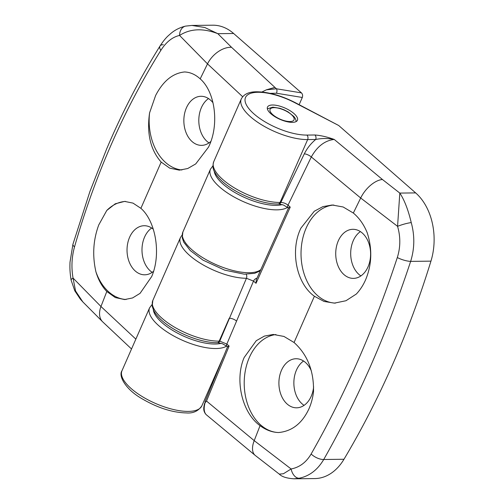 <?xml version="1.0" encoding="UTF-8"?>
<svg xmlns="http://www.w3.org/2000/svg" width="504" height="504" viewBox="0 0 504 504"><rect width="100%" height="100%" fill="white"/><g stroke="black" fill="none" stroke-linecap="round" stroke-linejoin="round"><path stroke-width="0.76" d="M335.488 303.099A49.077 34.877 89.4 0 1 305.361 277.395A49.077 34.877 89.4 0 1 306.186 228.01A49.077 34.877 89.4 0 1 333.812 205.027M367.177 232.665C372.399 248.831 371.914 264.455 365.709 279.544C363.283 285.113 360.158 289.945 356.334 294.027L345.958 300.737L334.417 303.131L324.053 301.449L314.389 296.251C296.195 283.336 289.932 250.261 300.957 228.073L314.276 211.239L322.906 206.634L332.18 205.002L343.136 206.98L353.336 213.034C359.226 217.986 363.838 224.526 367.177 232.665M368.021 266.855A24.539 17.438 -90.6 0 0 368.317 241.863A24.539 17.438 -90.6 0 0 352.882 229.307A24.539 17.438 -90.6 0 0 338.304 240.83A24.539 17.438 -90.6 0 0 338.008 265.816A24.539 17.438 -90.6 0 0 353.443 278.378A24.539 17.438 -90.6 0 0 368.021 266.855M278.548 432.533C272.04 432.312 265.879 430.025 260.058 425.659C241.92 412.7 234.518 379.72 244.163 357.506L256.265 340.698L264.398 336.092L273.288 334.461L283.96 336.445L294.065 342.5C307.465 354.596 313.948 370.982 313.519 391.646C312.795 397.858 311.252 403.628 308.895 408.958C302.072 423.454 291.955 431.311 278.548 432.533A49.077 34.877 89.4 0 1 248.51 406.753A49.077 34.877 89.4 0 1 249.367 357.449A49.077 34.877 89.4 0 1 275.959 334.561M311.359 370.963A24.539 17.438 -90.6 0 0 296.068 358.741A24.539 17.438 -90.6 0 0 281.484 370.264A24.539 17.438 -90.6 0 0 281.188 395.256A24.539 17.438 -90.6 0 0 296.623 407.812A24.539 17.438 -90.6 0 0 311.201 396.289A24.539 17.438 -90.6 0 0 313.614 386.883M360.896 275.921A24.539 17.438 89.4 0 1 353.266 240.66A24.539 17.438 89.4 0 1 360.391 231.594M304.076 405.355A24.539 17.438 89.4 0 1 296.447 370.094A24.539 17.438 89.4 0 1 303.572 361.028M292.364 122.352A16.361 6.18 23.7 0 0 297.436 120.254A16.361 6.18 23.7 0 0 289.901 110.597A16.361 6.18 23.7 0 0 272.551 105.002A16.361 6.18 23.7 0 0 267.479 107.106A16.361 6.18 23.7 0 0 275.014 116.758A16.361 6.18 23.7 0 0 292.364 122.352M294.821 102.703A3.27 0.517 -62.5 0 1 295.111 102.57L338.694 125.496L294.821 102.703A40.352 15.246 23.7 0 0 258.023 92.282A40.352 15.246 23.7 0 0 254.073 113.998A40.352 15.246 23.7 0 0 306.892 135.078L314.906 134.984C320.733 135.418 327.184 136.912 334.253 139.451L382.435 179.5L399.811 193.082L397.568 226.34A10.905 1.701 -16.3 0 1 411.245 222.598C414.83 235.733 414.628 248.661 410.64 261.381C398.821 297.19 385.642 331.695 371.108 364.896C356.486 398.066 340.698 429.597 323.732 459.49C317.583 469.904 309.362 476.16 299.086 478.258L294.021 478.8C286.726 478.321 281.818 476.765 279.31 474.132L283.431 473.735L291.117 468.972C299.527 467.353 306.199 462.363 311.132 454.01C345.064 394.443 373.792 328.954 397.31 257.538C400.541 247.288 400.63 236.886 397.568 226.34L360.688 198.003L311.308 156.952L288.017 205.166L290.247 207.106L256.038 283.292L253.512 281.1L226.838 344.068L229.118 346.046L206.514 401.064L254.211 440.641L291.117 468.972A10.905 6.98 79.4 0 0 299.086 478.258M294.134 478.8L314.817 478.567A54.526 38.751 -90.6 0 0 343.974 459.264A817.91 581.276 -90.6 0 0 392.54 364.657A817.91 581.276 -90.6 0 0 430.945 261.148A54.526 38.751 -90.6 0 0 415.655 192.906L338.694 125.496M152.819 300.466L152.214 306.23L153.72 310.584C156.328 315.554 161.16 320.506 168.216 325.458C182.297 335.45 203.578 342.991 217.237 342.67A3.27 2.325 89.4 0 0 219.177 341.132L219.757 341.126L246.437 278.271A43.621 16.481 -156.3 0 1 200.321 263.227A43.621 16.481 -156.3 0 1 180.419 237.598L152.819 300.466A43.621 16.481 23.7 0 0 172.922 326.214A43.621 16.481 23.7 0 0 219.177 341.132L229.232 318.232A5.456 2.148 22.8 0 1 236.395 320.96M206.514 401.064L205.071 402.791C203.616 408.177 203.963 412.102 206.104 414.578L255.257 455.44A21.811 11.573 -51.5 0 1 254.211 440.641L260.058 425.659M217.237 342.67L217.816 342.663A3.27 2.325 89.4 0 0 219.757 341.126L226.838 344.068A3.27 1.928 131 0 0 227.027 346.393L227.556 346.853M213.696 161.79C212.537 165.81 212.839 169.18 214.597 171.902C217.205 176.873 222.037 181.831 229.093 186.776C243.174 196.768 264.455 204.309 278.113 203.988A3.27 2.325 89.4 0 0 280.054 202.457L280.841 202.444L304.322 153.827C307.049 148.359 310.829 143.583 315.668 139.495L307.654 139.583A43.621 16.481 -156.3 0 1 261.393 124.664A43.621 16.481 -156.3 0 1 241.296 98.916L213.696 161.79A43.621 16.481 23.7 0 0 233.799 187.532A43.621 16.481 23.7 0 0 280.054 202.457L307.654 139.583A3.27 2.325 89.4 0 0 306.892 135.078M278.113 203.988L278.895 203.981A3.27 2.325 89.4 0 0 280.841 202.444C283.38 202.52 285.774 203.427 288.017 205.166A3.27 1.928 131 0 0 288.105 207.711L288.105 207.711A3.27 1.928 131 0 0 288.521 207.944M415.655 192.906L399.811 193.082C404.365 199.918 408.177 209.752 411.245 222.598M314.906 134.984A3.27 2.325 89.4 0 1 315.668 139.495C321.653 138.216 327.846 138.203 334.253 139.451C324.96 140.471 317.312 146.305 311.308 156.952A5.456 1.814 26.1 0 0 304.322 153.827M256.927 278.296A3.27 1.928 131 0 0 253.512 281.1L246.437 278.271A3.27 2.306 89.8 0 0 246.128 274.252M288.521 207.95L256.265 279.789L256.038 283.292M290.247 207.106C288.798 207.56 288.288 207.913 288.716 208.171M205.071 402.791L204.971 401.77L227.537 346.777M229.118 346.046C227.732 346.487 227.291 346.777 227.789 346.922M126.113 299.496A49.077 34.877 89.4 0 1 95.93 271.832C92.245 255.648 93.183 240.011 98.752 224.935L106.772 210.464L115.265 203.78L124.614 201.411L133.006 203.112L140.893 208.328C155.824 221.287 161.362 254.369 151.691 276.538L140.062 293.353L132.571 297.946L124.595 299.565L115.284 297.562L106.804 291.488C101.991 286.53 98.368 279.978 95.93 271.832M153.285 229.194A24.539 17.438 -90.6 0 0 144.188 225.729A24.539 17.438 -90.6 0 0 129.61 237.252A24.539 17.438 -90.6 0 0 129.314 262.238A24.539 17.438 -90.6 0 0 144.743 274.8A24.539 17.438 -90.6 0 0 153.556 271.303M181.912 169.98A49.077 34.877 89.4 0 1 149.587 112.846L155.61 95.514C163.138 81.018 172.79 73.168 184.558 71.965C190.197 72.192 195.407 74.491 200.195 78.863C215.208 91.86 219.574 124.879 208.53 147.105L195.716 163.926L187.721 168.525L179.336 170.15L169.735 168.153L161.173 162.08C150.476 149.953 146.614 133.541 149.587 112.846M213.022 102.81A24.539 17.438 -90.6 0 0 201.008 96.289A24.539 17.438 -90.6 0 0 186.43 107.812A24.539 17.438 -90.6 0 0 186.133 132.804A24.539 17.438 -90.6 0 0 201.562 145.36A24.539 17.438 -90.6 0 0 210.848 141.448M106.772 210.464A49.077 34.877 89.4 0 1 125.572 201.424M152.195 272.343A24.539 17.438 89.4 0 1 144.572 237.082A24.539 17.438 89.4 0 1 151.698 228.016M209.015 142.903A24.539 17.438 89.4 0 1 201.386 107.648A24.539 17.438 89.4 0 1 208.511 98.576M242.657 96.724L207.509 63.869L179.569 35.438C172.406 37.038 166.162 42.021 160.833 50.387C123.707 109.985 94.935 175.474 74.529 246.853C71.7 257.103 71.209 267.511 73.049 278.069L100.964 306.508L135.853 339.129M233.642 33.497A54.526 38.751 -90.6 0 0 212.732 25.2L191.929 25.433L204.807 27.512L217.829 33.674L231.525 47.3L276.419 88.78L301.461 92.887L233.642 33.497L217.829 33.674C203.018 27.991 190.26 28.583 179.569 35.438A10.905 8.184 -102.2 0 1 185.592 26.114L191.929 25.433M301.461 92.887C302.627 94.153 302.904 95.678 302.305 97.467L299.143 104.668M261.891 92.012L266.408 89.813L274.856 87.406M71.127 280.205L74.8 290.827L80.281 299.055L82.851 301.928L75.562 290.978L73.049 278.069A10.905 2.885 169.9 0 0 71.127 280.205L71.127 280.205C69.703 271.391 69.835 266.956 70.012 262.149L72.929 244.257L89.863 191.684L106.672 148.9C122.025 112.701 139.81 78.404 160.026 46.009L160.026 46.009A10.905 4.775 -148.1 0 1 163.328 44.73M302.305 97.467L276.476 93.227L270.081 93.335M266.408 89.813L276.419 88.78A3.27 1.701 -80.7 0 1 276.476 93.227M397.31 257.538A10.905 2.923 18.3 0 0 410.64 261.381L430.945 261.148M294.065 342.5L314.389 296.251M353.336 213.034L360.688 198.003A21.811 11.573 -51.5 0 1 382.435 179.5M311.132 454.01A10.905 5.229 29.6 0 0 323.732 459.49L343.974 459.264M188.332 411.403A43.621 16.481 23.7 0 0 201.865 405.802C198.292 411.106 193.133 413.488 186.392 412.934C172.337 412.587 157.494 407.824 141.876 398.664C125.326 389.208 118.27 375.833 121.981 370.736A43.621 16.481 23.7 0 0 142.078 396.478A43.621 16.481 23.7 0 0 188.332 411.403M226.643 346.078A43.621 16.481 -156.3 0 1 215.933 348.529A43.621 16.481 -156.3 0 1 169.672 333.61A43.621 16.481 -156.3 0 1 149.575 307.862L121.981 370.736M287.633 207.327A43.621 16.481 -156.3 0 1 276.809 209.853A43.621 16.481 -156.3 0 1 230.548 194.928A43.621 16.481 -156.3 0 1 210.452 169.186L182.857 232.054A43.621 16.481 23.7 0 0 202.954 257.796A43.621 16.481 23.7 0 0 249.209 272.721A43.621 16.481 23.7 0 0 260.707 269.703M161.173 162.08L140.893 208.328M106.804 291.488L100.964 306.508A21.811 14.219 134.2 0 0 102.633 321.798L82.851 301.928M231.525 47.3A21.811 14.219 134.2 0 0 207.509 63.869L200.195 78.863M74.529 246.853A10.905 3.383 -164.1 0 1 72.929 244.257M160.833 50.387A10.905 4.775 -148.1 0 1 160.026 46.009C162.868 41.599 165.621 38.165 168.286 35.721L171.284 33.1C175.354 29.749 180.123 27.418 185.592 26.114M153.336 309.777A40.352 15.246 23.7 0 0 180.287 334.574A40.352 15.246 23.7 0 0 221.281 343.319M214.213 171.095A40.352 15.246 23.7 0 0 241.265 195.943A40.352 15.246 23.7 0 0 282.278 204.605M274.126 107.661A13.085 4.946 23.7 0 0 272.847 114.71A13.085 4.946 23.7 0 0 289.976 121.546A13.085 4.946 23.7 0 0 291.255 114.502A13.085 4.946 23.7 0 0 274.126 107.661M241.296 98.916C243.854 94.109 249.014 91.734 256.769 91.785C268.405 91.936 281.188 95.533 295.111 102.57M279.304 474.125L255.257 455.44M206.212 414.679C202.299 410.47 204.139 406.344 204.498 403.572M217.816 342.663L222.459 343.741L227.027 346.393M278.895 203.981L283.531 205.052L288.553 208.095M182.108 235.034L180.419 237.598M223.297 356.971L201.865 405.802M131.525 348.989L102.633 321.798M212.921 165.854L210.452 169.186M152.044 304.536L149.575 307.862M260.455 270.283L258.955 271.442L254.621 273.326L244.282 274.189L224.683 270.138L202.992 260.133L190.26 250.538L183.752 242.172L182.246 237.812L182.857 232.054M267.353 108.839L272.872 107.163L279.991 108.322L284.117 109.847L288.08 111.875L293.964 116.582L295.489 118.831L296.245 121.521"/></g></svg>

